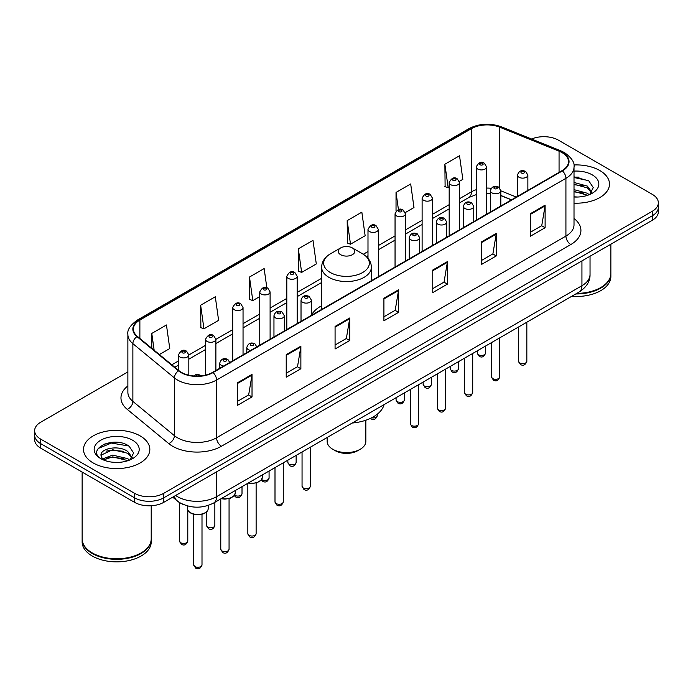 <?xml version="1.0" encoding="UTF-8"?>
<svg xmlns="http://www.w3.org/2000/svg" width="693" height="693" viewBox="0 0 693 693"><rect width="100%" height="100%" fill="white"/><g stroke="black" fill="none" stroke-linecap="round" stroke-linejoin="round"><path stroke-width="1.04" d="M321.63 305.743A36.616 21.136 0 0 0 311.382 315.272M511.399 199.879L500.814 195.599M183.706 504.634A20.721 11.963 180 0 1 177.867 501.411L172.713 497.167M119.439 442.576A27.633 15.956 0 0 0 103.266 444.508M579.088 177.2A27.633 15.956 0 0 0 574.012 177.183M127.876 371.89L40.722 422.21A20.721 11.963 0 0 0 34.65 430.674L34.65 439.7A20.721 11.963 0 0 0 40.722 448.154L134.503 502.304A20.721 11.963 0 0 0 163.817 502.304L652.278 220.296A20.721 11.963 0 0 0 658.35 211.833L658.35 207.32A20.721 11.963 0 0 1 652.278 215.783A20.721 11.963 0 0 0 658.35 207.32L658.35 202.806A20.721 11.963 0 0 0 652.278 194.343L558.497 140.203A20.721 11.963 0 0 0 531.592 139.007M34.65 430.674A20.721 11.963 0 0 0 40.722 439.137L134.503 493.277A20.721 11.963 0 0 0 163.817 493.277L163.817 497.791L652.278 215.783L163.817 497.791A20.721 11.963 0 0 1 134.503 497.791A20.721 11.963 0 0 0 163.817 497.791L163.817 502.304M40.722 439.137L40.722 443.65L134.503 497.791L40.722 443.65A20.721 11.963 0 0 1 34.65 435.187A20.721 11.963 0 0 0 40.722 443.65L40.722 448.154M599.774 170.513A33.16 19.144 0 0 0 573.856 164.96A33.16 19.144 0 0 1 599.774 170.513A33.16 19.144 0 0 1 609.485 184.052A33.16 19.144 0 0 0 599.774 170.513M140.125 435.888A33.16 19.144 0 0 0 103.985 431.739A33.16 19.144 0 0 0 83.515 449.428A33.16 19.144 0 0 0 93.226 462.967A33.16 19.144 0 0 0 129.366 467.117A33.16 19.144 0 0 0 149.835 449.428A33.16 19.144 0 0 0 140.125 435.888A33.16 19.144 0 0 0 103.985 431.739A33.16 19.144 0 0 0 83.515 449.428A33.16 19.144 0 0 0 93.226 462.967A33.16 19.144 0 0 0 129.366 467.117A33.16 19.144 0 0 0 149.835 449.428A33.16 19.144 0 0 0 140.125 435.888M562.014 152.607A22.107 12.76 180 0 1 568.485 161.634A22.107 12.76 180 0 1 562.014 170.66L212.664 372.349A22.107 12.76 180 0 1 178.924 370.651L137.405 336.417A22.107 12.76 180 0 1 133.403 329.088A22.107 12.76 180 0 1 139.873 320.071L471.448 128.638A22.107 12.76 180 0 1 499.766 127.209L559.06 151.178A22.107 12.76 180 0 1 562.014 152.607M562.404 152.382A22.661 13.08 0 0 0 559.381 150.918L500.077 126.94A22.661 13.08 0 0 0 471.058 128.413L139.484 319.845A22.661 13.08 0 0 0 136.945 336.599L178.465 370.833A22.661 13.08 0 0 0 213.054 372.574L562.404 170.885A22.661 13.08 0 0 0 562.404 152.382M237.378 382.848L237.378 405.405L252.027 396.942L252.027 374.385L237.378 382.848M237.378 401.403L248.666 394.889L251.975 375.13A5.527 3.188 -120 0 0 252.027 374.385M248.562 394.941L252.027 396.942M286.226 354.643L286.226 377.2L300.875 368.745L300.875 346.179L286.226 354.643M286.226 373.198L297.514 366.684L300.814 346.933A5.527 3.188 -120 0 0 300.875 346.179M297.41 366.744L300.875 368.745M335.074 326.438L335.074 349.003L349.722 340.54L349.722 317.983L335.074 326.438M335.074 345.001L346.353 338.487L349.662 318.728A5.527 3.188 -120 0 0 349.722 317.983M346.257 338.539L349.722 340.54M530.457 213.635L530.457 236.2L545.114 227.737L545.114 205.171L530.457 213.635M530.457 232.198L541.744 225.675L545.053 205.925A5.527 3.188 -120 0 0 545.114 205.171M541.64 225.736L545.114 227.737M481.609 241.84L481.609 264.397L496.266 255.942L496.266 233.376L481.609 241.84M481.609 260.395L492.896 253.881L496.205 234.13A5.527 3.188 -120 0 0 496.266 233.376M492.801 253.933L496.266 255.942M432.761 270.036L432.761 292.602L447.418 284.139L447.418 261.582L432.761 270.036M432.761 288.6L444.048 282.077L447.357 262.326A5.527 3.188 -120 0 0 447.418 261.582M443.953 282.138L447.418 284.139M383.913 298.241L383.913 320.798L398.57 312.344L398.57 289.778L383.913 298.241M383.913 316.796L395.201 310.282L398.51 290.532A5.527 3.188 -120 0 0 398.57 289.778M395.105 310.343L398.57 312.344M574.012 203.153A33.16 19.144 0 0 0 609.485 184.052A33.16 19.144 0 0 1 574.012 203.153M163.817 493.277L652.278 211.27A20.721 11.963 0 0 0 658.35 202.806M200.641 305.232L203.95 328.811L218.607 320.348L215.298 296.777L200.641 305.232L200.883 327.659M159.381 354.539L169.759 348.544L166.45 324.974L151.793 333.437L151.793 348.284M347.184 220.634L350.493 244.205L365.142 235.741L361.841 212.171L347.184 220.634L347.418 243.052M405.232 212.604L413.99 207.545L410.68 183.966L396.032 192.429L396.032 211.148M459.355 181.358L462.837 179.34L459.528 155.769L444.88 164.224L445.114 186.651M266.84 287.768L264.146 268.572L249.489 277.035L249.723 299.454M298.336 248.83L301.646 272.401L316.303 263.946L312.993 240.367L298.336 248.83L298.57 271.258M301.646 272.401L298.336 271.171M350.493 244.205L347.184 242.966M396.032 192.429L398.44 209.615M444.88 164.224L448.189 187.803L449.177 187.231M448.189 187.803L444.88 186.564M249.489 277.035L252.798 300.606L259.745 296.595M252.798 300.606L249.489 299.367M203.95 328.811L200.641 327.572M151.793 333.437L154.149 350.225M576.741 293.39A34.537 19.941 0 0 0 600.744 287.552A34.537 19.941 0 0 0 610.862 273.449L610.862 244.205M576.602 293.477A34.191 19.742 0 0 0 600.502 287.69A34.191 19.742 0 0 0 600.623 287.621M575.77 293.953A34.537 19.941 0 0 0 610.862 274.012A34.537 19.941 0 0 0 610.862 273.735M571.682 296.318A34.537 19.941 0 0 0 610.862 276.559L610.862 274.012M574.012 196.812L577.815 197.029M574.012 189.648L587.369 193.26L589.189 194.724M574.012 191.433L587.699 195.279M574.012 182.484L587.369 186.096L591.848 192.29M574.012 184.269L587.369 187.89L591.501 192.758M574.012 196.985A22.523 13.002 0 0 0 592.246 193.252A22.523 13.002 0 0 0 592.246 174.861A22.523 13.002 0 0 0 574.012 171.119M589.726 194.508L593.251 187.578L588.79 180.847L574.012 176.819M574.012 177.512L588.487 180.648M574.012 184.676L583.497 185.915M574.012 191.84L583.497 193.078M327.157 437.491L327.157 441.389A19.343 11.166 0 0 0 332.822 449.289L335.265 450.701A15.887 9.174 0 0 0 357.735 450.701L360.178 449.289A19.343 11.166 0 0 0 365.843 441.389L365.843 420.227M335.265 450.701L332.822 449.289A19.343 11.166 0 0 0 360.178 449.289M340.635 254.695A8.29 4.782 0 0 0 352.365 254.695A8.29 4.782 0 0 0 352.365 247.929L362.656 253.872A22.843 13.193 0 0 1 362.656 272.522A22.843 13.193 0 0 1 330.344 272.522A22.843 13.193 0 0 1 330.344 253.872C324.722 257.216 321.812 261.651 321.63 267.186A24.87 14.354 0 0 0 328.915 277.339A24.87 14.354 0 0 0 356.02 280.448A24.87 14.354 0 0 0 371.37 267.186C371.188 261.651 368.278 257.216 362.656 253.872L352.365 247.929A8.29 4.782 0 0 0 340.635 247.929A8.29 4.782 0 0 0 340.635 254.695M352.2 423.033A37.994 21.933 0 0 0 384.061 404.634M140.974 552.997A34.191 19.742 0 0 1 140.852 553.066A34.191 19.742 0 0 1 92.498 553.066L92.256 552.927A34.537 19.941 0 0 0 141.103 552.927A34.537 19.941 0 0 0 151.213 538.825L151.213 505.751M82.138 539.111A34.537 19.941 0 0 0 82.138 539.388A34.537 19.941 0 0 0 92.256 553.49A34.537 19.941 0 0 0 129.894 557.813A34.537 19.941 0 0 0 151.213 539.388A34.537 19.941 0 0 0 151.213 539.111M82.138 539.388L82.138 541.926A34.537 19.941 0 0 0 92.256 556.029A34.537 19.941 0 0 0 129.894 560.351A34.537 19.941 0 0 0 151.213 541.926L151.213 539.388M112.907 462.248L118.165 462.404M102.573 458.939L112.638 455.11L127.72 458.636L129.548 460.1M103.5 459.909L112.638 456.895L128.049 460.654M102.737 459.641L101.117 455.855A15.618 9.018 0 0 0 103.638 460.031M132.207 457.666L127.72 451.472C118.347 444.482 99.056 448.795 101.117 455.855L101.057 455.171M101.161 456.081L101.594 454.911L112.638 449.731L127.72 453.265L131.852 458.134M130.076 459.883L133.61 452.953L129.141 446.223C113.34 434.866 85.256 449.835 101.473 459.009L102.278 459.502M132.606 440.228A22.523 13.002 0 0 0 100.754 440.228A22.523 13.002 0 0 0 100.754 458.619A22.523 13.002 0 0 0 132.606 458.619A22.523 13.002 0 0 0 132.606 440.228M82.138 472.072L82.138 538.825A34.537 19.941 0 0 0 92.256 552.927L92.498 553.066M98.181 448.484L111.408 443.061L128.837 446.023M106.445 451.117L111.408 450.216L123.848 451.29M106.445 458.281L111.408 457.38L123.848 458.454M175.632 495.478A27.633 15.956 0 0 0 177.495 496.664A27.633 15.956 0 0 0 216.571 496.664L581.938 285.715A27.633 15.956 0 0 0 590.038 274.437C590.237 281.297 586.581 287.162 579.079 292.048L213.704 502.988A13.817 7.978 60 0 0 216.571 496.664L216.571 471.846M581.938 260.906L581.938 285.715A13.817 7.978 60 0 1 579.079 292.048M174.515 496.127A13.817 9.243 129.5 0 0 176.923 500.623L172.73 497.158M652.278 220.296L652.278 211.27M134.503 502.304L134.503 493.277M574.012 218.477A34.537 19.941 180 0 1 570.807 244.542L221.457 446.24A6.904 3.985 60 0 1 216.571 437.777L565.921 236.088A27.633 15.956 0 0 0 574.012 224.801L574.012 167.048A27.633 15.956 180 0 1 565.921 178.326A6.904 3.985 -120 0 0 562.404 170.885M221.457 446.24A34.537 19.941 180 0 1 172.609 446.24A34.537 19.941 180 0 1 168.737 443.581L127.217 409.346A34.537 19.941 180 0 1 127.876 385.94M177.495 437.777A27.633 15.956 0 0 0 216.571 437.777L216.571 380.024A27.633 15.956 180 0 1 174.393 377.893L132.874 343.659A27.633 15.956 180 0 1 127.876 334.511L127.876 392.264A27.633 15.956 0 0 0 132.874 401.412L174.393 435.654A27.633 15.956 0 0 0 177.495 437.777M574.012 167.048C574.93 162.734 571.76 157.917 564.492 152.607L560.854 150.84A6.904 3.231 112 0 0 559.381 150.918M560.854 150.84L501.559 126.871C490.116 122.817 479.253 123.406 468.97 128.629A6.904 3.985 60 0 1 471.058 128.413M139.484 319.845A6.904 3.985 -120 0 0 137.396 320.062C130.232 325.216 127.053 330.033 127.876 334.511M136.945 336.599A6.904 4.617 129.5 0 0 132.874 343.659L132.874 401.412A6.904 4.617 -50.5 0 1 127.217 409.346M501.559 126.871A6.904 3.231 112 0 0 500.077 126.94M178.465 370.833A6.904 4.617 129.5 0 0 174.393 377.893L174.393 435.654A6.904 4.617 -50.5 0 1 168.737 443.581M213.054 372.574A6.904 3.985 60 0 1 216.571 380.024L565.921 178.326L565.921 236.088A6.904 3.985 60 0 0 570.807 244.542M139.873 320.071L139.873 338.453M559.06 151.178L559.06 172.358M499.766 127.209L499.766 188.028M516.285 197.055L500.814 190.8M491.276 188.297A22.107 12.76 0 0 0 486.599 188.072M476.23 189.709A22.107 12.76 0 0 0 471.448 191.805L459.537 198.683M471.448 128.638L471.448 191.805A12.431 7.181 60 0 1 468.875 197.496L459.537 202.893M449.177 204.669L432.475 214.31M422.115 220.296L405.414 229.937M395.053 235.915L378.352 245.556M367.992 251.542L363.288 254.253M321.63 278.309L297.167 292.429M286.807 298.414L270.105 308.056M259.745 314.033L243.044 323.674M232.683 329.66L215.887 339.353M205.526 345.339L188.825 354.981M178.465 360.958L171.821 364.795M511.547 199.792L502.234 196.024A12.431 5.821 -68 0 1 500.814 194.811M383.913 298.952L398.51 290.532M432.761 270.755L447.357 262.326M481.609 242.55L496.205 234.13M530.457 214.354L545.053 205.925M335.074 327.157L349.662 318.728M286.226 355.362L300.814 346.933M237.378 383.558L251.975 375.13M526.836 361.27C525.467 365.003 523.354 366.095 520.478 364.544L518.546 361.27A4.141 2.391 0 0 0 519.759 362.967A4.141 2.391 0 0 0 524.272 363.487A4.141 2.391 0 0 0 526.836 361.27L526.836 322.21M519.022 177.252A5.18 2.989 180 0 1 517.506 175.138C518.832 170.894 521.543 169.655 525.64 171.448L527.867 175.138A5.18 2.989 180 0 1 524.67 177.902A5.18 2.989 180 0 1 519.022 177.252M523.908 171.613A1.724 0.996 0 0 0 521.465 171.613A1.724 0.996 0 0 0 521.465 173.025A1.724 0.996 0 0 0 523.908 173.025A1.724 0.996 0 0 0 523.908 171.613M499.774 376.897C498.406 380.622 496.292 381.713 493.416 380.171L491.484 376.897A4.141 2.391 0 0 0 492.697 378.586A4.141 2.391 0 0 0 497.219 379.106A4.141 2.391 0 0 0 499.774 376.897L499.774 337.829M491.969 192.879A5.18 2.989 180 0 1 490.445 190.766C491.77 186.512 494.481 185.282 498.579 187.067L500.814 190.766A5.18 2.989 180 0 1 497.609 193.529A5.18 2.989 180 0 1 491.969 192.879M496.846 187.24A1.724 0.996 0 0 0 494.404 187.24A1.724 0.996 0 0 0 494.404 188.652A1.724 0.996 0 0 0 496.846 188.652A1.724 0.996 0 0 0 496.846 187.24M472.713 392.515C471.344 396.249 469.23 397.34 466.354 395.79L464.423 392.515A4.141 2.391 0 0 0 465.635 394.213A4.141 2.391 0 0 0 470.157 394.733A4.141 2.391 0 0 0 472.713 392.515L472.713 353.456M464.908 208.506A5.18 2.989 180 0 1 463.383 206.384C464.708 202.139 467.42 200.901 471.517 202.694L473.752 206.384A5.18 2.989 180 0 1 470.547 209.147A5.18 2.989 180 0 1 464.908 208.506M469.785 202.858A1.724 0.996 0 0 0 467.351 202.858A1.724 0.996 0 0 0 467.351 204.27A1.724 0.996 0 0 0 469.785 204.27A1.724 0.996 0 0 0 469.785 202.858M445.651 408.142C444.291 411.867 442.169 412.959 439.293 411.417L437.361 408.142A4.141 2.391 0 0 0 438.574 409.832A4.141 2.391 0 0 0 443.096 410.351A4.141 2.391 0 0 0 445.651 408.142L445.651 369.074M437.846 224.125A5.18 2.989 180 0 1 436.321 222.011C437.647 217.758 440.358 216.528 444.456 218.312L446.69 222.011A5.18 2.989 180 0 1 443.485 224.775A5.18 2.989 180 0 1 437.846 224.125M442.732 218.486A1.724 0.996 0 0 0 440.289 218.486A1.724 0.996 0 0 0 440.289 219.898A1.724 0.996 0 0 0 442.732 219.898A1.724 0.996 0 0 0 442.732 218.486M418.589 423.769C417.229 427.494 415.107 428.586 412.231 427.035L410.299 423.769A4.141 2.391 0 0 0 411.512 425.459A4.141 2.391 0 0 0 416.034 425.978A4.141 2.391 0 0 0 418.589 423.769L418.589 384.702M410.784 239.752A5.18 2.989 180 0 1 409.268 237.638C410.585 233.385 413.297 232.155 417.394 233.939L419.629 237.638A5.18 2.989 180 0 1 416.432 240.402A5.18 2.989 180 0 1 410.784 239.752M415.67 234.113A1.724 0.996 0 0 0 413.227 234.113A1.724 0.996 0 0 0 413.227 235.516A1.724 0.996 0 0 0 415.67 235.516A1.724 0.996 0 0 0 415.67 234.113M310.343 486.261C308.983 489.986 306.86 491.077 303.984 489.535L302.053 486.261A4.141 2.391 0 0 0 303.274 487.95A4.141 2.391 0 0 0 307.787 488.47A4.141 2.391 0 0 0 310.343 486.261L310.343 447.193M302.538 302.243A5.18 2.989 180 0 1 301.022 300.13C302.347 295.876 305.059 294.646 309.147 296.431L311.382 300.13A5.18 2.989 180 0 1 308.186 302.893A5.18 2.989 180 0 1 302.538 302.243M307.423 296.604A1.724 0.996 0 0 0 304.981 296.604A1.724 0.996 0 0 0 304.981 298.016A1.724 0.996 0 0 0 307.423 298.016A1.724 0.996 0 0 0 307.423 296.604M283.281 501.888C281.921 505.613 279.799 506.704 276.923 505.154L275 501.888A4.141 2.391 0 0 0 276.212 503.577A4.141 2.391 0 0 0 280.726 504.097A4.141 2.391 0 0 0 283.281 501.888L283.281 462.82M275.476 317.87A5.18 2.989 180 0 1 273.96 315.748C275.286 311.504 277.997 310.273 282.086 312.058L284.321 315.748A5.18 2.989 180 0 1 281.124 318.52A5.18 2.989 180 0 1 275.476 317.87M280.362 312.231A1.724 0.996 0 0 0 277.919 312.231A1.724 0.996 0 0 0 277.919 313.634A1.724 0.996 0 0 0 280.362 313.634A1.724 0.996 0 0 0 280.362 312.231M256.124 533.636C254.764 537.37 252.642 538.461 249.766 536.91L247.834 533.636A4.141 2.391 0 0 0 249.047 535.334A4.141 2.391 0 0 0 253.569 535.854A4.141 2.391 0 0 0 256.124 533.636L256.124 482.995M250.675 350.398A5.18 2.989 180 0 1 248.319 349.618A5.18 2.989 180 0 1 246.803 347.505C248.129 343.26 250.831 342.021 254.929 343.815L257.164 347.505M253.205 343.979A1.724 0.996 0 0 0 250.762 343.979A1.724 0.996 0 0 0 250.762 345.391A1.724 0.996 0 0 0 253.205 345.391A1.724 0.996 0 0 0 253.205 343.979M248.544 482.882A10.36 5.986 0 0 0 262.344 477.234L262.344 474.913M229.062 549.263C227.702 552.988 225.58 554.079 222.704 552.538L220.772 549.263A4.141 2.391 0 0 0 221.994 550.952A4.141 2.391 0 0 0 226.507 551.472A4.141 2.391 0 0 0 229.062 549.263L229.062 498.622M223.622 366.025A5.18 2.989 180 0 1 221.258 365.246A5.18 2.989 180 0 1 219.742 363.132C221.067 358.879 223.77 357.649 227.867 359.433L230.102 363.132M226.143 359.606A1.724 0.996 0 0 0 223.7 359.606A1.724 0.996 0 0 0 223.7 361.018A1.724 0.996 0 0 0 226.143 361.018A1.724 0.996 0 0 0 226.143 359.606M221.483 498.501A10.36 5.986 0 0 0 235.282 492.862L235.282 490.531M208.221 508.48C208.134 510.828 206.453 512.621 203.179 513.885C198.622 515.263 194.456 514.977 190.679 513.028C188.193 511.157 187.136 509.641 187.5 508.48A10.36 5.986 0 0 0 190.532 512.716A10.36 5.986 0 0 0 201.828 514.007A10.36 5.986 0 0 0 208.221 508.48L208.221 505.431M202.001 564.882C200.641 568.615 198.519 569.707 195.643 568.156L193.711 564.882A4.141 2.391 0 0 0 194.932 566.579A4.141 2.391 0 0 0 199.445 567.099A4.141 2.391 0 0 0 202.001 564.882L202.001 514.241M199.584 376.004A1.724 0.996 0 0 0 199.082 375.225A1.724 0.996 0 0 0 197.081 375.043A1.724 0.996 0 0 0 196.154 376.082M478.482 354.755A4.141 2.391 0 0 0 483.004 355.275A4.141 2.391 0 0 0 485.559 353.066C484.19 356.791 482.077 357.883 479.201 356.341L477.269 353.066A4.141 2.391 0 0 0 478.482 354.755M486.599 214.198L486.599 166.935A5.18 2.989 180 0 1 483.393 169.698A5.18 2.989 180 0 1 477.754 169.049A5.18 2.989 180 0 1 476.23 166.935L476.23 220.183M480.197 164.821A1.724 0.996 0 0 0 482.64 164.821A1.724 0.996 0 0 0 482.64 163.409A1.724 0.996 0 0 0 480.197 163.409A1.724 0.996 0 0 0 480.197 164.821M451.42 370.383A4.141 2.391 0 0 0 455.942 370.902A4.141 2.391 0 0 0 458.497 368.693C457.137 372.418 455.015 373.51 452.139 371.959L450.207 368.693A4.141 2.391 0 0 0 451.42 370.383M459.537 229.825L459.537 182.554A5.18 2.989 180 0 1 456.332 185.317A5.18 2.989 180 0 1 450.693 184.676A5.18 2.989 180 0 1 449.177 182.554L449.177 235.802M453.135 180.44A1.724 0.996 0 0 0 455.578 180.44A1.724 0.996 0 0 0 455.578 179.028A1.724 0.996 0 0 0 453.135 179.028A1.724 0.996 0 0 0 453.135 180.44M424.359 386.001A4.141 2.391 0 0 0 428.88 386.521A4.141 2.391 0 0 0 431.436 384.312C430.076 388.037 427.953 389.128 425.078 387.586L423.146 384.312A4.141 2.391 0 0 0 424.359 386.001M432.475 245.443L432.475 198.181A5.18 2.989 180 0 1 429.279 200.944A5.18 2.989 180 0 1 423.631 200.294A5.18 2.989 180 0 1 422.115 198.181L422.115 251.429M426.074 196.067A1.724 0.996 0 0 0 428.517 196.067A1.724 0.996 0 0 0 428.517 194.655A1.724 0.996 0 0 0 426.074 194.655A1.724 0.996 0 0 0 426.074 196.067M397.297 401.628A4.141 2.391 0 0 0 401.819 402.148A4.141 2.391 0 0 0 404.374 399.939C403.014 403.664 400.892 404.755 398.016 403.213L396.084 399.939A4.141 2.391 0 0 0 397.297 401.628M405.414 261.07L405.414 213.808A5.18 2.989 180 0 1 402.217 216.571A5.18 2.989 180 0 1 396.569 215.921A5.18 2.989 180 0 1 395.053 213.808L395.053 267.048M399.012 211.686A1.724 0.996 0 0 0 401.455 211.686A1.724 0.996 0 0 0 401.455 210.282A1.724 0.996 0 0 0 399.012 210.282A1.724 0.996 0 0 0 399.012 211.686M371.656 417.784A4.141 2.391 0 0 0 377.313 415.557C375.952 419.291 373.83 420.382 370.954 418.832L370.365 418.416M378.352 276.689L378.352 229.426A5.18 2.989 180 0 1 375.156 232.19A5.18 2.989 180 0 1 369.508 231.54A5.18 2.989 180 0 1 367.992 229.426L367.992 258.264M371.95 227.313A1.724 0.996 0 0 0 374.393 227.313A1.724 0.996 0 0 0 374.393 225.901A1.724 0.996 0 0 0 371.95 225.901A1.724 0.996 0 0 0 371.95 227.313M289.059 464.119A4.141 2.391 0 0 0 293.572 464.639A4.141 2.391 0 0 0 296.136 462.43C294.768 466.155 292.645 467.247 289.769 465.705L287.846 462.43A4.141 2.391 0 0 0 289.059 464.119M297.167 323.562L297.167 276.299A5.18 2.989 180 0 1 293.971 279.062A5.18 2.989 180 0 1 288.323 278.413A5.18 2.989 180 0 1 286.807 276.299L286.807 329.547M290.765 274.185A1.724 0.996 0 0 0 293.208 274.185A1.724 0.996 0 0 0 293.208 272.773A1.724 0.996 0 0 0 290.765 272.773A1.724 0.996 0 0 0 290.765 274.185M261.651 479.521A4.141 2.391 0 0 0 261.997 479.747A4.141 2.391 0 0 0 266.51 480.266A4.141 2.391 0 0 0 269.075 478.057C267.706 481.782 265.584 482.874 262.708 481.323L261.322 479.98M270.105 339.189L270.105 291.926A5.18 2.989 180 0 1 266.909 294.69A5.18 2.989 180 0 1 261.261 294.04A5.18 2.989 180 0 1 259.745 291.926L259.745 345.166M263.704 289.804A1.724 0.996 0 0 0 266.147 289.804A1.724 0.996 0 0 0 266.147 288.401A1.724 0.996 0 0 0 263.704 288.401A1.724 0.996 0 0 0 263.704 289.804M234.589 495.14A4.141 2.391 0 0 0 234.936 495.374A4.141 2.391 0 0 0 239.449 495.885A4.141 2.391 0 0 0 242.013 493.676C240.644 497.409 238.522 498.492 235.646 496.95L234.26 495.608M243.044 354.807L243.044 307.545A5.18 2.989 180 0 1 239.847 310.308A5.18 2.989 180 0 1 234.199 309.658A5.18 2.989 180 0 1 232.683 307.545L232.683 360.793M236.642 305.431A1.724 0.996 0 0 0 239.085 305.431A1.724 0.996 0 0 0 239.085 304.019A1.724 0.996 0 0 0 236.642 304.019A1.724 0.996 0 0 0 236.642 305.431M207.779 527.122A4.141 2.391 0 0 0 212.292 527.642A4.141 2.391 0 0 0 214.847 525.433C213.487 529.157 211.365 530.249 208.489 528.707L206.557 525.433A4.141 2.391 0 0 0 207.779 527.122M215.887 370.486L215.887 339.301A5.18 2.989 180 0 1 212.69 342.065A5.18 2.989 180 0 1 207.042 341.415A5.18 2.989 180 0 1 205.526 339.301L205.526 375.112M209.485 337.188A1.724 0.996 0 0 0 211.928 337.188A1.724 0.996 0 0 0 211.928 335.776A1.724 0.996 0 0 0 209.485 335.776A1.724 0.996 0 0 0 209.485 337.188M180.717 542.749A4.141 2.391 0 0 0 185.23 543.269A4.141 2.391 0 0 0 187.786 541.06C186.426 544.785 184.303 545.876 181.427 544.326L179.504 541.06A4.141 2.391 0 0 0 180.717 542.749M188.825 375.182L188.825 354.92A5.18 2.989 180 0 1 185.629 357.683A5.18 2.989 180 0 1 179.981 357.042A5.18 2.989 180 0 1 178.465 354.92L178.465 370.27M182.424 352.806A1.724 0.996 0 0 0 184.866 352.806A1.724 0.996 0 0 0 184.866 351.403A1.724 0.996 0 0 0 182.424 351.403A1.724 0.996 0 0 0 182.424 352.806M213.704 502.988C202.59 508.575 191.467 508.575 180.353 502.988L176.923 500.623M590.038 274.437L590.038 256.228M468.97 128.629L137.396 320.062M502.234 196.024L500.814 195.487M490.445 193.442L486.599 193.33M476.23 194.629L468.875 197.496M449.177 208.879L432.475 218.52M422.115 224.497L405.414 234.139M395.053 240.124L378.352 249.766M367.992 255.743L366.441 256.635M321.63 282.51L297.167 296.63M286.807 302.616L270.105 312.257M259.745 318.243L243.044 327.884M232.683 333.861L215.887 343.563M205.526 349.541L188.825 359.182M178.465 365.168L174.827 367.273M371.37 280.726L371.37 267.186M321.63 309.442L321.63 267.186M340.635 247.929L330.344 253.872M518.546 361.27L518.546 326.992M517.506 196.353L517.506 175.138M527.867 190.367L527.867 175.138M491.484 376.897L491.484 342.619M490.445 211.971L490.445 190.766M500.814 205.994L500.814 190.766M464.423 392.515L464.423 358.238M463.383 227.599L463.383 206.384M473.752 221.613L473.752 206.384M437.361 408.142L437.361 373.865M436.321 243.217L436.321 222.011M446.69 237.24L446.69 222.011M410.299 423.769L410.299 389.483M409.268 258.844L409.268 237.638M419.629 252.858L419.629 237.638M302.053 486.261L302.053 451.983M301.022 321.335L301.022 300.13M311.382 315.358L311.382 300.13M275 501.888L275 467.602M273.96 336.963L273.96 315.748M284.321 330.977L284.321 315.748M247.834 533.636L247.834 483.29M246.803 352.642L246.803 347.505M262.344 477.234L261.417 479.859L257.302 482.631L252.018 483.506L248.189 483.082M220.772 549.263L220.772 498.908M219.742 368.269L219.742 363.132M235.282 492.862L234.355 495.478L230.241 498.258L224.956 499.133L221.128 498.709M193.711 564.882L193.711 514.241M187.5 508.48L187.5 505.925M193.789 375.952L195.963 374.592L197.843 374.307L201.776 375.797M485.559 353.066L485.559 346.041M486.599 166.935L484.364 163.236C481.358 161.071 478.646 162.301 476.23 166.935M477.269 353.066L477.269 350.823M458.497 368.693L458.497 361.659M459.537 182.554L457.302 178.863C454.296 176.689 451.585 177.919 449.177 182.554M450.207 368.693L450.207 366.45M431.436 384.312L431.436 377.287M432.475 198.181L430.24 194.482C427.234 192.316 424.523 193.546 422.115 198.181M423.146 384.312L423.146 382.068M404.374 399.939L404.374 392.905M405.414 213.808L403.179 210.109C400.173 207.935 397.461 209.173 395.053 213.808M396.084 399.939L396.084 397.695M377.313 415.557L377.313 414.18M378.352 229.426L376.117 225.727C373.111 223.562 370.4 224.792 367.992 229.426M296.136 462.43L296.136 455.405M297.167 276.299L294.932 272.6C291.926 270.435 289.224 271.665 286.807 276.299M287.846 462.43L287.846 460.187M269.075 478.057L269.075 471.023M270.105 291.926L267.87 288.227C264.865 286.053 262.162 287.292 259.745 291.926M242.013 493.676L242.013 486.651M243.044 307.545L240.809 303.846C237.812 301.68 235.1 302.91 232.683 307.545M214.847 525.433L214.847 502.33M215.887 339.301L213.652 335.603C210.646 333.437 207.943 334.667 205.526 339.301M206.557 525.433L206.557 511.919M187.786 541.06L187.786 509.979M188.825 354.92L186.59 351.23C183.584 349.055 180.882 350.294 178.465 354.92M179.504 541.06L179.504 502.59"/></g></svg>
